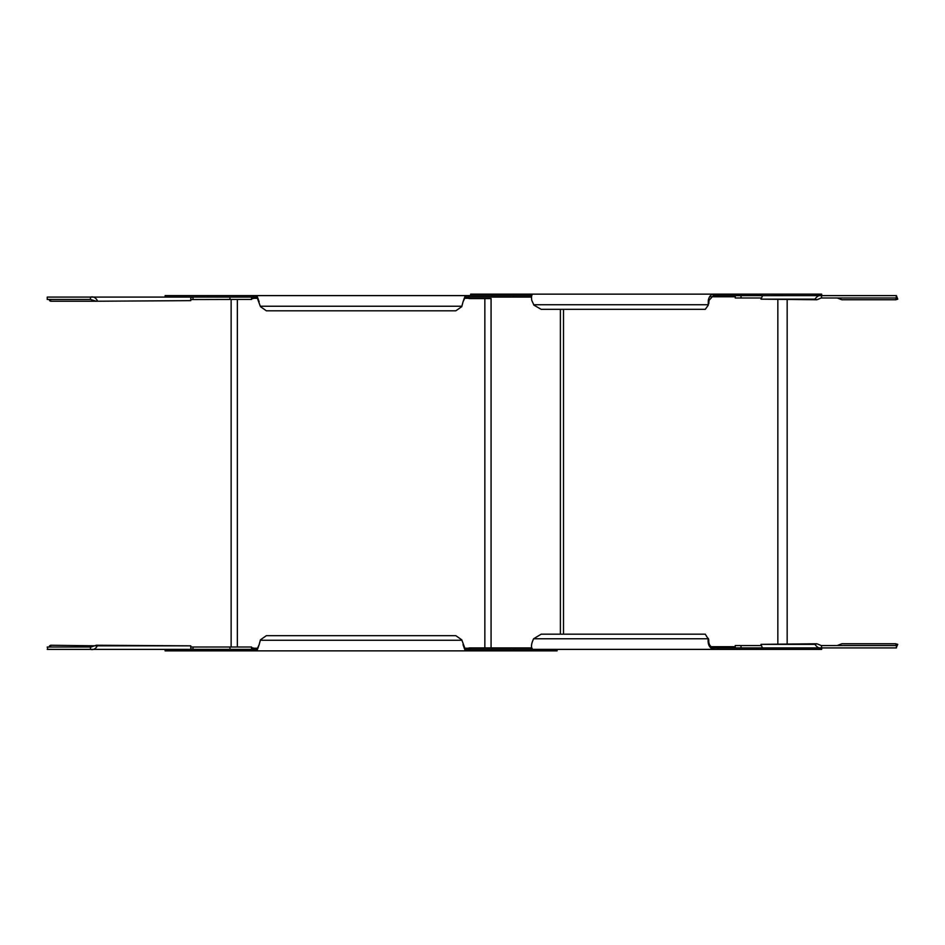<?xml version="1.0" encoding="UTF-8"?>
<svg xmlns="http://www.w3.org/2000/svg" width="945" height="945" viewBox="0 0 945 945"><rect width="100%" height="100%" fill="white"/><g stroke="black" fill="none" stroke-linecap="round" stroke-linejoin="round"><path stroke-width="1.42" d="M231.135 299.459L231.135 647.018M251.559 647.916L252.445 647.916A3.851 3.851 0 0 1 253.933 648.211L256.225 649.392M251.559 298.573L252.445 298.573A3.851 3.851 0 0 0 253.933 298.277L257.95 298.277M491.069 647.916L491.069 298.573L469.748 298.573A3.851 3.851 0 0 1 468.271 298.277L465.979 297.084M470.634 649.392L470.634 647.916L469.748 647.916A3.851 3.851 0 0 0 468.271 648.211L464.243 648.211M255.138 649.392L253.933 648.211L257.95 648.211M208.337 650.869L208.337 649.392L256.922 649.392L259.166 644.655L256.922 650.869L165.115 650.869L165.115 649.392M192.52 649.392L229.954 649.392L229.954 647.018L251.559 647.018L251.559 649.392M557.089 649.392L557.089 650.869L513.867 650.869L513.867 649.392L465.283 649.392L461.762 639.848L455.833 635.666L266.36 635.666L260.442 639.848L259.166 644.655M256.922 649.392L256.922 650.869L465.283 650.869L465.283 649.392M513.867 650.869L465.283 650.869L463.038 644.655M467.054 649.392L468.271 648.211L465.979 649.392M467.054 297.084L468.271 298.277L464.243 298.277M468.992 297.084L465.283 297.084L463.038 301.821L465.283 295.608L513.867 295.608L513.867 297.084L468.992 297.084L468.992 295.608M531.515 297.084L513.867 297.084M251.559 297.084L251.559 299.459L229.954 299.459L229.954 297.084L192.52 297.084M165.115 297.084L165.115 295.608L208.337 295.608L208.337 297.084L256.922 297.084L260.442 306.629L266.36 310.822L455.833 310.822L461.762 306.629L463.038 301.821M208.337 295.608L256.922 295.608L256.922 297.084M465.283 297.084L465.283 295.608L256.922 295.608L259.166 301.821M255.15 297.084L253.933 298.277L256.225 297.084M470.634 647.916L531.763 647.916M735.234 647.916L735.234 645.541L741.022 645.541L741.022 647.916L762.603 647.916M821.678 647.916L821.678 649.392L756.839 649.392L756.839 647.916L713.345 647.916C710.038 646.687 708.514 643.982 708.75 639.824L705.265 634.178L541.178 634.178L533.618 638.773C531.055 644.242 530.818 647.774 532.897 649.392L492.25 649.392L492.25 647.916M708.301 638.371L708.75 639.824M756.839 649.392L713.345 649.392L713.345 647.916M532.897 649.392L713.345 649.392C709.317 647.774 707.616 644.242 708.23 638.773L533.618 638.773M821.678 295.608L821.678 294.131L756.839 294.131L756.839 295.608L713.345 295.608L709.034 300.345L708.75 303.699M762.603 295.608L741.022 295.608L741.022 297.982L735.234 297.982L735.234 295.608M470.634 295.608L470.634 294.131L492.25 294.131L492.25 295.608L531.763 295.608M492.25 294.131L532.897 294.131C531.657 294.497 531.267 296.565 531.74 300.345L533.96 305.152L541.178 309.334L705.265 309.334L708.301 305.152M535.472 294.131L533.027 294.131M756.839 294.131L532.897 294.131M713.345 295.608L713.345 294.131C710.805 294.497 709.116 296.565 708.289 300.345L708.23 304.739L533.618 304.739M190.713 646.935L192.638 647.018M47.758 649.392L47.25 647.018L91.015 647.018L96.189 645.246L190.76 645.837L97.335 645.837C95.669 648.908 93.39 650.101 90.472 649.392L193.028 649.392L190.76 648.79L190.76 645.837M193.028 649.392L193.028 647.018L229.954 647.018M91.039 649.392L47.25 649.392M49.565 646.935L49.518 645.837L50.676 645.246L50.439 646.321M97.335 645.837L50.676 645.246C50.829 646.711 49.695 647.301 47.25 647.018M90.472 647.018L90.472 649.392M49.565 299.553L49.518 300.64L50.676 301.231L96.189 301.231L90.472 299.459L47.25 299.459C49.695 299.187 50.829 299.778 50.676 301.231L50.439 300.156M229.954 299.459L190.713 299.553M190.76 300.64L96.189 301.231L190.76 300.64L190.76 297.687L193.028 297.084L90.472 297.084C93.39 296.387 95.669 297.569 97.335 300.64M47.25 299.459L47.25 297.084L90.472 297.084L90.472 299.459M896.415 645.541L896.415 647.916L821.548 647.916C819.386 648.613 817.177 647.431 814.944 644.36L761.008 644.36L762.343 647.916L821.548 647.916L821.548 645.541L896.415 645.541L895.765 643.769L841.83 643.769L837.199 645.541M896.132 645.541L895.435 645.411M761.008 644.36L816.929 643.769L821.217 645.541M741.022 645.541L761.304 645.541M816.929 643.769L814.944 644.36M895.765 643.769L897.75 644.36L896.143 647.916M821.217 297.982L816.929 299.754L761.008 299.163L814.944 299.163C817.177 296.092 819.386 294.899 821.548 295.608L762.875 295.643M761.304 297.982L741.022 297.982M837.199 297.982L841.83 299.754L895.765 299.754L897.75 299.163L896.415 295.608L821.548 295.608L821.548 297.982L896.415 297.982L896.143 295.608M895.765 299.754L896.415 297.982M895.435 298.112L896.132 297.982M762.343 296.187L761.008 299.163M814.944 299.163L816.929 299.754M484.844 298.573L484.844 647.916M237.349 647.018L237.349 299.459M468.992 650.869L468.992 649.392M253.201 295.608L253.201 297.084M260.288 306.227L461.916 306.227M253.201 649.392L253.201 650.869M461.916 640.261L260.288 640.261M710.876 296.789L735.234 296.789M777.841 299.754L777.841 643.769M735.234 646.723L710.876 646.723M563.504 634.178L563.504 309.334M717.987 649.392L717.987 647.916M531.114 294.131L531.114 295.608M717.987 295.608L717.987 294.131M531.114 647.916L531.114 649.392M193.028 299.459L193.028 297.084M787.161 299.754L787.161 643.769M560.385 634.178L560.385 309.334"/></g></svg>
